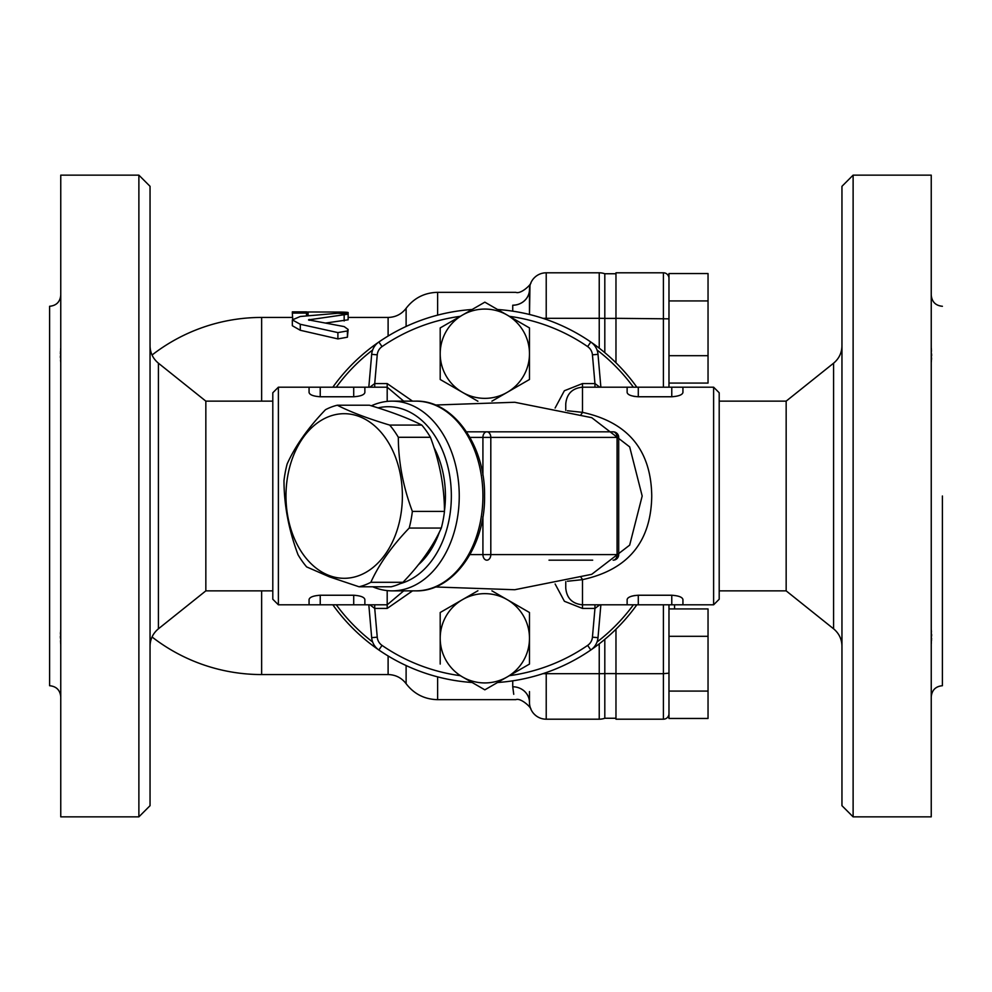 <?xml version="1.0" encoding="UTF-8"?>
<svg xmlns="http://www.w3.org/2000/svg" width="992" height="992" viewBox="0 0 992 992"><rect width="100%" height="100%" fill="white"/><g stroke="black" fill="none" stroke-linecap="round" stroke-linejoin="round"><path stroke-width="1.49" d="M150.04 496L150.04 186.31L138.88 175.15L138.88 816.85L150.04 805.69L150.04 496M138.88 175.15L60.76 175.15L60.76 816.85L138.88 816.85M60.76 363.58L60.673 348.477M60.76 696.88C60.103 690.097 56.383 686.377 49.6 685.72L49.6 306.28C56.383 305.623 60.103 301.903 60.76 295.12M60.76 647.044L60.673 630.23M60.537 632.053L60.438 634.161M60.4 636.07L60.438 638.129M60.537 640.795L60.686 643.845M60.537 351.205L60.438 353.871M60.4 355.93L60.438 357.839M60.537 359.947L60.686 361.981M158.422 363.196L205.84 401.14L205.84 590.86L158.422 628.804L158.422 363.196C152.979 358.658 150.189 352.854 150.04 345.774M841.96 496L841.96 805.69L853.12 816.85L853.12 175.15L841.96 186.31L841.96 496M853.12 816.85L931.24 816.85L931.24 175.15L853.12 175.15M931.24 628.42L931.327 643.523M942.4 496L942.4 685.72L942.4 496M931.24 344.844L931.327 361.82M931.463 359.947L931.562 357.839M931.6 355.93L931.562 353.871M931.463 351.205L931.314 348.105M931.463 640.795L931.562 638.129M931.6 636.07L931.562 634.161M931.463 632.053L931.314 630.019M833.578 628.804L786.16 590.86L786.16 401.14L833.578 363.196L833.578 628.804C839.021 633.342 841.811 639.146 841.96 646.226M477.908 401.252L462.52 392.373A44.64 44.64 0 0 0 507.16 392.373L491.908 401.177M440.2 379.49L440.2 353.71A44.64 44.64 0 0 0 462.52 392.373L440.2 379.49M440.2 353.71L440.2 327.93L462.52 315.047A44.64 44.64 0 0 0 440.2 353.71M462.52 315.047L484.84 302.163L507.16 315.047A44.64 44.64 0 0 0 462.52 315.047M507.16 315.047L529.48 327.93L529.48 353.71A44.64 44.64 0 0 0 507.16 315.047M529.48 353.71L529.48 379.49L507.16 392.373A44.64 44.64 0 0 0 529.48 353.71M440.2 327.93L460.338 316.312A181.35 181.35 0 0 0 382.032 346.605L378.87 342.004A186.93 186.93 0 0 0 332.841 387.19M599.8 387.19L594.952 383.569L592.435 354.826A11.16 11.16 0 0 0 587.648 346.605A181.35 181.35 0 0 0 509.342 316.312L529.48 327.93M484.84 689.837L462.52 676.953A44.64 44.64 0 0 0 507.16 676.953L484.84 689.837M440.2 664.07L440.2 638.29A44.64 44.64 0 0 0 462.52 676.953L460.338 675.688A181.35 181.35 0 0 1 382.032 645.395L378.87 649.996A186.93 186.93 0 0 0 472.13 682.496A186.93 186.93 0 0 1 332.841 604.81M440.2 638.29L440.2 612.51L462.52 599.627A44.64 44.64 0 0 0 440.2 638.29M491.908 590.823L507.16 599.627A44.64 44.64 0 0 0 462.52 599.627L477.908 590.748M507.16 599.627L529.48 612.51L529.48 638.29A44.64 44.64 0 0 0 507.16 599.627M529.48 638.29L529.48 664.07L507.16 676.953A44.64 44.64 0 0 0 529.48 638.29M529.48 664.07L509.342 675.688A181.35 181.35 0 0 0 587.648 645.395L590.81 649.996A186.93 186.93 0 0 0 636.839 604.81M636.839 387.19A186.93 186.93 0 0 0 497.55 309.504A186.93 186.93 0 0 1 590.81 342.004A16.74 16.74 0 0 1 598.002 354.342A16.74 16.74 0 0 0 590.81 342.004L587.648 346.605M372.67 642.035A184.14 184.14 0 0 1 336.288 604.81M336.288 387.19A184.14 184.14 0 0 1 372.67 349.965M597.01 349.965A184.14 184.14 0 0 1 633.392 387.19M633.392 604.81A184.14 184.14 0 0 1 597.01 642.035M708.04 355.694L708.04 383.073L668.98 383.073L668.98 387.19L668.98 273.544L708.04 273.544L708.04 355.694L668.98 355.694M668.98 300.923L708.04 300.923M668.98 691.077L668.98 604.81L668.98 608.927L708.04 608.927L708.04 718.456L668.98 718.456L668.98 691.077L708.04 691.077M604.81 639.356L604.81 718.245L615.97 718.245M604.81 352.644L604.81 273.755L615.97 273.755M513.744 694.313L512.74 686.774C516.175 703.936 516.175 703.936 512.74 686.774A16.74 15.686 180 0 1 529.48 702.46L529.48 691.585M615.97 318.407L604.81 318.407A16.74 1.562 180 0 0 599.23 318.32L599.23 272.8A16.74 16.74 0 0 1 604.81 273.755A16.74 16.74 0 0 0 599.23 272.8L546.22 272.8A16.74 16.74 0 0 0 529.48 289.54A16.74 16.74 0 0 1 529.492 288.957L529.48 289.528A16.74 15.686 180 0 1 512.74 305.226C516.175 288.064 516.175 288.064 512.74 305.226L512.74 305.201A16.74 15.686 0 0 0 529.48 289.54L529.48 314.476L529.976 285.51M604.81 718.245A16.74 16.74 0 0 1 599.23 719.2A16.74 16.74 0 0 0 604.81 718.245A16.74 16.74 0 0 1 599.23 719.2L546.22 719.2A16.74 16.74 0 0 1 530.646 708.598A16.74 16.74 0 0 0 546.22 719.2A16.74 16.74 0 0 1 529.48 702.46L529.492 703.043A16.74 16.74 0 0 1 529.48 702.46A16.74 16.74 0 0 0 529.492 703.043M300.278 316.485L292.33 319.883L300.278 324.272L337.9 332.593L347.411 330.956L348.13 329.456L344.162 326.591L308.512 319.883L348.13 314.154L337.925 313.249L300.278 316.485M308.896 319.56L308.896 320.193M309.144 319.498L309.144 320.255M309.392 319.449L309.392 320.317M348.13 314.154L348.13 319.796L325.736 323.032M348.13 329.456L347.411 337.206L337.9 338.904L300.278 330.274L292.33 325.723L292.33 319.883M306.503 313.063L306.503 311.86L292.33 311.86L292.33 313.063L306.503 313.063L306.503 315.816M306.503 311.984L341.05 312.046C350.188 312.294 350.188 312.691 341.05 313.236M308.103 312.046L308.103 315.654M307.867 312.046L307.867 315.679M307.632 312.046L307.632 315.704M307.396 312.034L307.396 315.729M307.173 312.034L307.173 315.754M306.974 312.021L306.974 315.766M306.801 312.021L306.801 315.791M306.664 312.009L306.664 315.803M306.578 311.996L306.578 315.803M292.33 313.063L292.69 318.953M437.621 676.866L437.621 699.67L515.778 699.67C520.775 697.475 531.39 707.643 530.943 709.317L530.993 709.429M530.621 708.536L530.001 706.577A16.74 16.74 0 0 0 530.621 708.536A16.74 16.74 0 0 1 530.001 706.577M546.22 319.436L546.22 272.8A16.74 16.74 0 0 0 530.646 283.402L530.993 282.571M530.621 283.476A16.74 16.74 0 0 0 530.001 285.423M615.97 362.774L615.97 272.8L663.4 272.8L663.4 387.19M615.97 673.68L615.97 719.2L663.4 719.2A5.58 5.58 0 0 0 668.98 713.62A5.58 5.58 0 0 1 663.4 719.2L663.4 673.68L615.97 673.68L615.97 629.226M668.98 278.38A5.58 5.58 0 0 0 663.4 272.8M674.56 604.81L674.56 608.927M668.98 712.33L668.98 699.881M668.98 636.306L708.04 636.306M439.543 531.749A80.91 57.214 90 0 1 428.68 553.214A80.91 57.214 90 0 1 418.264 564.857M433.864 447.218A80.91 57.214 90 0 1 444.466 510.793M430.441 437.286A92.07 65.1 -90 0 0 426.324 430.9A92.07 65.1 -90 0 0 421.798 425.084C408.927 418.463 391.456 411.841 369.408 405.22L337.292 405.22C350.176 411.841 367.635 418.463 389.682 425.084A92.07 65.1 90 0 1 398.325 437.286C398.412 461.987 403.099 486.688 412.362 511.388A92.07 65.1 90 0 1 409.2 528.066C391.828 546.146 379.043 564.225 370.847 582.304A92.07 65.1 90 0 1 359.054 586.78L391.17 586.78A92.07 65.1 -90 0 0 402.963 582.304C420.335 564.225 433.12 546.146 441.316 528.066A92.07 65.1 -90 0 0 444.478 511.388C444.379 486.688 439.704 461.987 430.441 437.286L398.325 437.286M412.536 401.14L387.19 383.569L374.728 383.569L377.245 354.826L371.678 354.342A16.74 16.74 0 0 1 378.87 342.004A186.93 186.93 0 0 1 472.13 309.504A186.93 186.93 0 0 0 378.87 342.004A16.74 16.74 0 0 0 371.678 354.342L368.813 387.19M382.032 645.395A11.16 11.16 0 0 1 377.245 637.174L371.678 637.658A16.74 16.74 0 0 0 378.87 649.996A16.74 16.74 0 0 1 371.678 637.658L368.813 604.81M555.123 583.99L564.398 601.276L582.49 608.431L594.952 608.431L592.435 637.174L598.002 637.658A16.74 16.74 0 0 1 590.81 649.996A186.93 186.93 0 0 1 497.55 682.496A186.93 186.93 0 0 0 590.81 649.996A16.74 16.74 0 0 0 598.002 637.658L600.867 604.81M549.01 560.17L592.683 560.17M613.118 431.83A5.58 3.943 90 0 1 617.074 437.41L618.698 437.41A5.58 5.58 0 0 0 613.118 431.83L549.01 431.83M466.414 431.83L592.683 431.83M482.918 516.634L482.918 554.59A5.58 3.943 90 0 0 486.861 560.17A5.58 3.943 -90 0 0 490.804 554.59L490.804 437.41A5.58 3.943 -90 0 0 486.861 431.83A5.58 3.943 90 0 0 482.918 437.41L482.918 475.366M469.948 437.41L617.074 437.41L617.074 554.59A5.58 3.943 90 0 1 613.118 560.17A5.58 5.58 0 0 0 618.698 554.59L469.948 554.59M372.694 586.78A94.86 67.072 -90 0 0 392.162 590.86A94.86 67.072 -90 0 0 459.246 496A94.86 67.072 -90 0 0 392.162 401.14A94.86 67.072 -90 0 0 371.355 405.815M378.002 407.898A89.28 63.128 90 0 1 450.368 480.302A89.28 63.128 90 0 1 400.198 583.656M582.49 608.431L582.49 604.81L627.13 604.81L627.13 599.528C627.676 597.159 631.396 595.721 638.29 595.237L671.77 595.237C678.677 595.733 682.397 597.159 682.93 599.528L682.93 604.81L713.62 604.81L713.62 387.19L682.93 387.19L682.93 392.472C682.397 394.841 678.677 396.267 671.77 396.763L638.29 396.763C631.396 396.279 627.676 394.841 627.13 392.472L627.13 387.19L682.93 387.19L682.93 392.472M627.13 604.81L682.93 604.81M638.29 604.81L638.29 595.237L634.012 595.609M632.301 595.994L630.453 596.614M628.903 597.382L627.986 598.04M634.012 396.391L638.29 396.763L638.29 387.19M278.38 604.81L278.38 387.19L272.8 392.77L272.8 599.23L278.38 604.81L309.07 604.81L309.07 599.528C309.603 597.159 313.323 595.733 320.23 595.237L353.71 595.237C360.617 595.733 364.337 597.159 364.87 599.528L364.87 604.81L387.19 604.81L403.694 590.86M309.07 604.81L364.87 604.81M364.87 387.19L364.87 392.472C364.337 394.841 360.617 396.267 353.71 396.763L320.23 396.763C313.323 396.267 309.603 394.841 309.07 392.472L309.07 387.19L387.19 387.19L387.19 401.4M435.376 405.021L514.724 402.268L591.728 417.669L629.672 446.884L642.184 496.025L629.66 545.141L591.728 574.318L514.724 589.732L435.376 586.979M565.75 581.647L565.75 588.07C566.742 598.238 572.322 603.818 582.49 604.81L582.49 579.65C628.023 569.743 651.099 541.855 651.744 496C651.112 450.145 628.023 422.27 582.49 412.35L567.399 410.75M567.412 581.25L582.49 579.65A11.16 2.554 -101.3 0 0 581.101 577.604M581.101 414.396A11.16 2.554 101.3 0 0 582.49 412.35L582.49 387.19C572.322 388.182 566.742 393.762 565.75 403.93L565.75 410.353M713.62 604.81L719.2 599.23L719.2 392.77L713.62 387.19M600.867 387.19L598.002 354.342L592.435 354.826M374.728 387.19L374.728 383.569L369.88 387.19M555.123 408.01L564.361 390.749L582.49 383.569L594.952 383.569L594.952 387.19M369.88 604.81L374.728 608.431L374.728 604.81M594.952 604.81L594.952 608.431L599.8 604.81M370.847 582.304L402.963 582.304M409.2 528.066L441.316 528.066M412.362 511.388L444.478 511.388M389.682 425.084L421.798 425.084M359.253 416.504A82.299 58.193 -90 0 0 287.965 474.697A82.299 58.193 -90 0 0 329.121 575.496A82.299 58.193 -90 0 0 400.396 517.303A82.299 58.193 -90 0 0 359.253 416.504M359.054 586.78L329.443 576.848L306.652 566.916A92.07 65.1 90 0 1 298.022 554.714C288.759 530.013 284.072 505.312 283.985 480.612A92.07 65.1 90 0 1 287.147 463.934C295.343 445.854 308.128 427.775 325.5 409.696A92.07 65.1 90 0 1 337.292 405.22M377.245 354.826A11.16 11.16 0 0 1 382.032 346.605M599.23 643.845L599.23 673.68A16.74 1.562 180 0 0 604.81 673.593L615.97 673.593M512.74 680.834L512.74 686.774M529.48 702.46A16.74 16.74 0 0 0 546.22 719.2L546.22 673.68L599.23 673.68L599.23 719.2M344.162 315.282L344.162 320.962M347.411 330.956L347.411 337.206M337.9 332.593L337.9 338.904M300.278 324.272L300.278 330.274M341.05 312.046L341.05 313.162M437.621 315.134L437.621 292.33C424.576 292.652 414.073 297.972 406.112 308.314L406.112 326.455M512.74 305.226L512.74 311.166M261.64 401.14L261.64 317.44A178.56 178.56 0 0 0 152.049 355.024M152.049 636.976A178.56 178.56 0 0 0 261.64 674.56L261.64 590.86M388.108 655.96L388.108 674.56C395.56 674.746 401.562 677.784 406.112 683.686L406.112 665.545M406.112 308.314C401.562 314.216 395.56 317.254 388.108 317.44L388.108 336.04M599.23 348.155L599.23 318.32L546.22 318.32A16.74 1.562 180 0 0 542.996 318.345M546.22 672.564L546.22 673.68A16.74 1.562 180 0 1 542.996 673.655M615.97 318.32L668.98 318.841M663.4 604.81L663.4 673.68L668.98 673.159M668.98 713.62A5.58 5.58 0 0 1 663.4 719.2M592.435 637.174A11.16 11.16 0 0 1 587.648 645.395M387.19 590.6L387.19 608.431L412.548 590.86M415.834 401.14A94.86 67.072 90 0 1 482.918 496A94.86 67.072 90 0 1 415.834 590.86C453.567 591.877 485.448 546.059 484.555 496C485.448 445.941 453.567 400.123 415.834 401.14L392.162 401.14M671.77 604.81L671.77 595.237M671.77 396.763L671.77 387.19M353.71 604.81L353.71 595.237M320.23 604.81L320.23 595.237M353.71 396.763L353.71 387.19M320.23 396.763L320.23 387.19M582.49 383.569L582.49 387.19L627.13 387.19M387.19 383.569L387.19 387.19L403.694 401.14M377.245 637.174L374.728 608.431L387.19 608.431M158.422 628.804C152.979 633.342 150.189 639.146 150.04 646.226M205.84 590.86L272.8 590.86M205.84 401.14L272.8 401.14M942.4 685.72C935.617 686.377 931.897 690.097 931.24 696.88M942.4 306.28C935.617 305.623 931.897 301.903 931.24 295.12M833.578 363.196C839.021 358.658 841.811 352.854 841.96 345.774M786.16 401.14L719.2 401.14M786.16 590.86L719.2 590.86M348.13 312.505L348.13 317.44L388.108 317.44M530.943 282.683C531.464 284.196 521.011 294.475 515.778 292.33L437.621 292.33M437.621 699.67C424.576 699.348 414.073 694.028 406.112 683.686M530.894 709.181L530.546 708.35M292.33 317.44L261.64 317.44M388.108 674.56L261.64 674.56M618.698 437.41L618.698 554.59M392.162 590.86L415.834 590.86M278.38 387.19L309.07 387.19"/></g></svg>
